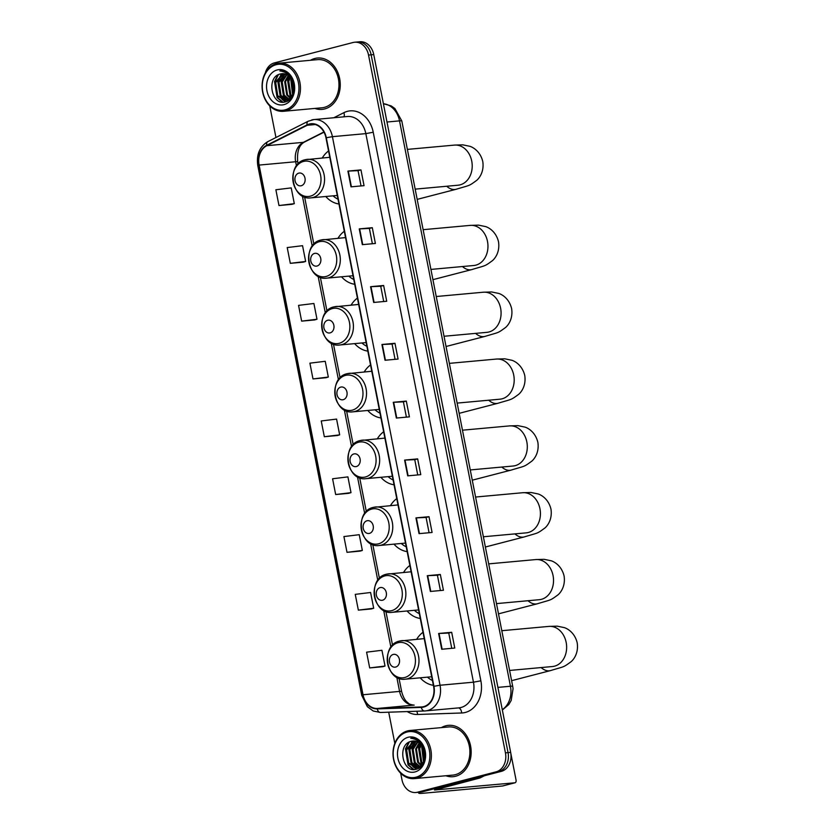 <?xml version="1.0" encoding="UTF-8"?>
<svg xmlns="http://www.w3.org/2000/svg" width="835" height="835" viewBox="0 0 835 835"><rect width="100%" height="100%" fill="white"/><g stroke="black" fill="none" stroke-linecap="round" stroke-linejoin="round"><path stroke-width="1.25" d="M422.98 632.293A28.463 22.555 -95.2 0 0 416.675 639.297M420.203 677.811A28.463 22.555 -95.2 0 0 433.386 685.305M409.87 565.462A28.463 22.555 -95.2 0 0 403.566 572.466M407.083 610.98A28.463 22.555 -95.2 0 0 420.266 618.464M396.761 498.62A28.463 22.555 -95.2 0 0 390.446 505.624M393.974 544.138A28.463 22.555 -95.2 0 0 407.156 551.622M383.641 431.779A28.463 22.555 -95.2 0 0 377.336 438.792M380.864 477.307A28.463 22.555 -95.2 0 0 394.047 484.791M370.531 364.947A28.463 22.555 -95.2 0 0 364.227 371.951M367.744 410.465A28.463 22.555 -95.2 0 0 380.927 417.949M357.422 298.105A28.463 22.555 -95.2 0 0 351.107 305.119M354.635 343.623A28.463 22.555 -95.2 0 0 367.817 351.117M344.302 231.274A28.463 22.555 -95.2 0 0 337.998 238.278M341.525 276.792A28.463 22.555 -95.2 0 0 354.708 284.276M328.552 150.978A28.463 22.555 -95.2 0 0 322.247 157.992M325.765 196.507A28.463 22.555 -95.2 0 0 338.947 203.99M400.685 773.231L401.948 779.681A16.115 12.765 -95.2 0 0 415.83 792.509L421.059 792.029A16.115 12.765 -95.2 0 0 422.677 791.747L501.334 771.363A16.115 12.765 -95.2 0 0 510.655 752.377L373.756 54.578A16.115 12.765 -95.2 0 0 359.875 41.75L357.255 41.99A16.115 12.765 -95.2 0 1 371.147 54.818A16.115 12.765 -95.2 0 0 357.255 41.99L354.645 42.23A16.115 12.765 -95.2 0 0 353.028 42.512L274.371 62.907A16.115 12.765 -95.2 0 0 265.311 72.969M415.83 792.509A16.115 12.765 -95.2 0 0 417.458 792.227L496.115 771.832A16.115 12.765 -95.2 0 0 505.436 752.857L508.045 752.617L371.147 54.818L508.045 752.617A16.115 12.765 -95.2 0 1 498.725 771.592A16.115 12.765 -95.2 0 0 508.045 752.617L510.655 752.377M417.458 792.227L498.725 771.592L420.068 791.987A16.115 12.765 -95.2 0 1 418.439 792.269A16.115 12.765 -95.2 0 0 420.068 791.987L422.677 791.747M314.826 58.492A25.781 20.426 -95.2 0 0 310.495 60.287A25.781 20.426 -95.2 0 1 314.826 58.492A25.781 20.426 -95.2 0 1 317.436 58.032A25.781 20.426 -95.2 0 0 314.826 58.492M314.899 108.425A25.781 20.426 -95.2 0 0 322.122 109.385A25.781 20.426 -95.2 0 0 324.731 108.926A25.781 20.426 -95.2 0 0 339.928 80.191A25.781 20.426 -95.2 0 0 317.436 58.032A25.781 20.426 -95.2 0 1 339.928 80.191A25.781 20.426 -95.2 0 1 324.731 108.926A25.781 20.426 -95.2 0 1 322.122 109.385A25.781 20.426 -95.2 0 1 314.899 108.425M445.754 725.813A25.781 20.426 -95.2 0 0 441.423 727.609A25.781 20.426 -95.2 0 1 445.754 725.813A25.781 20.426 -95.2 0 1 448.353 725.354A25.781 20.426 -95.2 0 0 445.754 725.813M445.827 775.746A25.781 20.426 -95.2 0 0 453.05 776.707A25.781 20.426 -95.2 0 0 455.649 776.247A25.781 20.426 -95.2 0 0 470.846 747.513A25.781 20.426 -95.2 0 0 448.353 725.354A25.781 20.426 -95.2 0 1 470.846 747.513A25.781 20.426 -95.2 0 1 455.649 776.247A25.781 20.426 -95.2 0 1 453.05 776.707A25.781 20.426 -95.2 0 1 445.827 775.746M309.42 124.436A17.191 13.621 84.8 0 1 311.163 124.133A17.191 13.621 84.8 0 1 325.974 137.817L433.595 686.391A17.191 13.621 84.8 0 1 421.915 706.942A17.191 13.621 84.8 0 1 421.299 706.974L377.222 708.477A17.191 13.621 84.8 0 1 363.027 694.751L259.111 165.079A17.191 13.621 84.8 0 1 266.803 145.687L307.176 125.292A17.191 13.621 84.8 0 1 309.42 124.436M309.347 124.018A17.618 13.955 -95.2 0 0 307.04 124.895L266.668 145.29A17.618 13.955 -95.2 0 0 258.777 165.173L362.693 694.835A17.618 13.955 -95.2 0 0 377.243 708.905L421.32 707.402A17.618 13.955 -95.2 0 0 433.929 686.297L326.297 137.733A17.618 13.955 -95.2 0 0 309.347 124.018M441.715 649.254L454.772 648.054L451.683 632.293L438.625 633.483L441.715 649.254M451.756 648.336L448.76 633.045L438.625 633.483M448.76 633.055L451.683 632.293M430.38 591.451L443.427 590.261L440.337 574.49L427.28 575.691L430.38 591.451M440.421 590.533L437.415 575.242L427.28 575.691M437.425 575.252L440.337 574.49M419.034 533.648L432.092 532.459L429.002 516.698L415.945 517.888L419.034 533.648M429.075 532.73L426.08 517.439L415.945 517.888M426.08 517.449L429.002 516.698M407.699 475.856L420.756 474.656L417.657 458.895L404.61 460.085L407.699 475.856M417.74 474.938L414.745 459.647L404.61 460.085M414.745 459.657L417.657 458.895M351.003 186.852L364.05 185.662L360.96 169.902L347.903 171.091L351.003 186.852M361.044 185.934L358.038 170.643L347.903 171.091M358.038 170.653L360.96 169.902M362.338 244.655L375.395 243.465L372.295 227.694L359.248 228.894L362.338 244.655M372.379 243.737L369.383 228.446L359.248 228.894M369.383 228.456L372.295 227.694M373.683 302.458L386.73 301.258L383.641 285.497L370.583 286.687L373.683 302.458M383.724 301.539L380.718 286.248L370.583 286.687M380.718 286.259L383.641 285.497M385.018 360.25L398.076 359.06L394.976 343.3L381.929 344.49L385.018 360.25M395.059 359.332L392.064 344.041L381.929 344.49M392.064 344.051L394.976 343.3M396.354 418.053L409.411 416.863L406.321 401.092L393.264 402.293L396.354 418.053M406.405 417.135L403.399 401.844L393.264 402.293M403.399 401.854L406.321 401.092M505.436 752.857L368.538 55.058A16.115 12.765 -95.2 0 0 354.645 42.23M269.757 105.909L275.957 137.514M388.703 712.203L394.819 743.359M347.005 552.332L362.348 550.453L359.248 534.692L343.916 536.561L347.005 552.332L360.062 551.11M371.398 608.934L358.351 610.124L373.683 608.256L370.594 592.495L355.251 594.363L358.351 610.124M369.686 667.927L385.029 666.048L381.929 650.288L366.596 652.166L369.686 667.927L382.733 666.706M312.989 378.933L328.322 377.055L325.233 361.294L309.9 363.162L312.989 378.933L326.036 377.712M314.701 319.93L301.644 321.131L316.987 319.252L313.897 303.491L298.554 305.37L301.644 321.131M303.366 262.138L290.309 263.328L305.652 261.459L302.552 245.688L287.219 247.567L290.309 263.328M292.02 204.335L278.973 205.535L294.306 203.656L291.217 187.896L275.874 189.764L278.973 205.535M348.727 493.339L335.67 494.529L351.003 492.65L347.913 476.889L332.58 478.768L335.67 494.529M324.324 436.726L339.668 434.858L336.578 419.086L321.235 420.965L324.324 436.726L337.382 435.515M339.668 434.858L337.257 435.546M328.322 377.055L325.911 377.744M316.987 319.252L314.576 319.951M305.652 261.459L303.23 262.148M294.306 203.656L291.895 204.345M351.003 492.65L348.592 493.349M362.348 550.453L359.937 551.142M373.683 608.256L371.272 608.945M385.029 666.048L382.607 666.747M285.048 109.886A23.098 18.297 -95.2 0 0 298.419 82.675A23.098 18.297 -95.2 0 0 276.187 64.692A23.098 18.297 -95.2 0 0 262.816 91.902A23.098 18.297 -95.2 0 0 285.048 109.886M285.904 110.878A24.173 19.153 -95.2 0 0 300.162 83.938A24.173 19.153 -95.2 0 0 279.067 63.157A24.173 19.153 -95.2 0 0 276.625 63.585A24.173 19.153 -95.2 0 0 262.378 90.524A24.173 19.153 -95.2 0 0 283.472 111.295A24.173 19.153 -95.2 0 0 285.904 110.878M283.472 111.295L321.976 107.778A24.173 19.153 -95.2 0 0 324.418 107.35A24.173 19.153 -95.2 0 0 338.666 80.41A24.173 19.153 -95.2 0 0 317.582 59.64L279.067 63.157M292.991 93.927L291.217 81.141L291.77 79.461M293.315 93.029L292.24 80.337M291.582 96.516L289.985 94.626L287.95 81.433L289.964 77.008M291.947 95.983L290.799 94.553L288.764 81.36L290.403 77.509M290.089 98.196L286.718 94.919L284.683 81.736L288.232 75.474M290.465 97.841L287.532 94.846L285.497 81.663L288.659 75.797M288.545 99.323L283.451 95.221L281.426 82.039L286.541 74.492M288.941 99.083L284.276 95.148L282.24 81.955L286.958 74.691M289.15 99.97L287.376 100.054M286.958 100.012L280.195 95.514L278.159 82.331L284.881 73.897M287.365 99.876L281.009 95.441L278.973 82.258L285.299 74.012M293.596 84.366A13.433 10.636 -95.2 0 0 282.021 73.678A13.433 10.636 -95.2 0 0 280.664 73.908C265.707 76.496 271.511 106.17 285.111 101.943C294.901 100.377 297.698 82.383 289.265 74.607C286.447 71.873 283.315 70.651 279.861 70.954C287.052 71.789 291.634 76.256 293.596 84.366C294.818 92.476 292.5 97.726 286.635 100.106L285.34 100.346L276.928 95.816L274.892 82.634L283.253 73.657M287.449 100.033L285.34 100.346M285.747 100.294L277.742 95.743L275.707 82.561L283.66 73.689M280.664 73.908L282.053 73.678M277.21 69.952A17.723 14.038 -95.2 0 0 266.95 90.827A17.723 14.038 -95.2 0 0 284.015 104.625A17.723 14.038 -95.2 0 0 294.275 83.75A17.723 14.038 -95.2 0 0 277.21 69.952M282.814 102.131L277.512 97.538L274.924 81.506L278.431 74.68M285.862 101.734L283.608 100.304M283.201 99.96L280.779 97.236L278.18 81.204L281.531 74.576M286.468 99.668L284.036 96.943L281.447 80.911L284.798 74.273M292.803 94.365L291.519 79.043M282.23 102.089L277.105 97.57L274.506 81.548L277.742 75.056M285.57 101.828L283.034 100.2M282.46 99.699L280.362 97.278L277.773 81.246L280.779 75.046M285.727 99.407L283.629 96.975L281.04 80.943L284.036 74.753M290.904 97.371L290.152 96.38L287.564 80.348L289.192 76.246M292.605 94.783L290.83 80.056L291.258 78.647M301.258 185.746A6.45 5.104 -95.2 0 0 304.994 178.147A6.45 5.104 -95.2 0 0 298.784 173.137A6.45 5.104 -95.2 0 0 295.058 180.725A6.45 5.104 -95.2 0 0 301.258 185.746M333.04 195.839A25.509 20.217 -95.2 0 0 338.008 199.189M317.008 266.031A6.45 5.104 -95.2 0 0 320.744 258.443A6.45 5.104 -95.2 0 0 314.534 253.423A6.45 5.104 -95.2 0 0 310.808 261.021A6.45 5.104 -95.2 0 0 317.008 266.031M348.79 276.124A25.509 20.217 -95.2 0 0 353.758 279.474M330.128 332.873A6.45 5.104 -95.2 0 0 333.854 325.274A6.45 5.104 -95.2 0 0 327.654 320.264A6.45 5.104 -95.2 0 0 323.917 327.852A6.45 5.104 -95.2 0 0 330.128 332.873M361.899 342.966A25.509 20.217 -95.2 0 0 366.878 346.316M343.237 399.704A6.45 5.104 -95.2 0 0 346.963 392.116A6.45 5.104 -95.2 0 0 340.764 387.096A6.45 5.104 -95.2 0 0 337.037 394.694A6.45 5.104 -95.2 0 0 343.237 399.704M375.019 409.797A25.509 20.217 -95.2 0 0 379.988 413.148M356.347 466.546A6.45 5.104 -95.2 0 0 360.083 458.947A6.45 5.104 -95.2 0 0 353.873 453.937A6.45 5.104 -95.2 0 0 350.147 461.525A6.45 5.104 -95.2 0 0 356.347 466.546M388.129 476.639A25.509 20.217 -95.2 0 0 393.097 479.989M369.467 533.388A6.45 5.104 -95.2 0 0 373.193 525.789A6.45 5.104 -95.2 0 0 366.993 520.769A6.45 5.104 -95.2 0 0 363.256 528.367A6.45 5.104 -95.2 0 0 369.467 533.388M401.238 543.47A25.509 20.217 -95.2 0 0 406.217 546.821M382.576 600.219A6.45 5.104 -95.2 0 0 386.302 592.631A6.45 5.104 -95.2 0 0 380.102 587.61A6.45 5.104 -95.2 0 0 376.376 595.198A6.45 5.104 -95.2 0 0 382.576 600.219M414.358 610.312A25.509 20.217 -95.2 0 0 419.327 613.662M395.686 667.061A6.45 5.104 -95.2 0 0 399.422 659.462A6.45 5.104 -95.2 0 0 393.212 654.442A6.45 5.104 -95.2 0 0 389.486 662.04A6.45 5.104 -95.2 0 0 395.686 667.061M427.468 677.154A25.509 20.217 -95.2 0 0 432.436 680.504M420.266 792.102A21.48 1.691 168.9 0 0 418.69 793.093A21.48 1.691 168.9 0 0 423.209 793.25L502.524 785.996L514.934 782.781L434.503 789.993L479.791 778.032L473.288 778.627M514.934 782.781A2.682 1.628 75.5 0 0 515.101 782.75A2.682 1.628 75.5 0 0 516.051 780.005L510.822 753.358M484.404 775.746L480.146 777.896A2.682 2.129 84.8 0 1 479.791 778.032M415.976 777.208A23.098 18.297 -95.2 0 0 429.336 749.997A23.098 18.297 -95.2 0 0 407.104 732.013A23.098 18.297 -95.2 0 0 393.734 759.224A23.098 18.297 -95.2 0 0 415.976 777.208M416.832 778.199A24.173 19.153 -95.2 0 0 431.079 751.26A24.173 19.153 -95.2 0 0 409.985 730.479A24.173 19.153 -95.2 0 0 407.553 730.907A24.173 19.153 -95.2 0 0 393.306 757.846A24.173 19.153 -95.2 0 0 414.39 778.617A24.173 19.153 -95.2 0 0 416.832 778.199M414.39 778.617L452.904 775.099A24.173 19.153 -95.2 0 0 455.336 774.671A24.173 19.153 -95.2 0 0 469.594 747.732A24.173 19.153 -95.2 0 0 448.499 726.961L409.985 730.479M423.909 761.249L422.134 748.463L422.687 746.782M424.232 760.351L423.168 747.659M422.51 763.837L420.903 761.948L418.878 748.755L420.882 744.329M422.865 763.305L421.717 761.875L419.692 748.682L421.331 744.83M421.017 765.518L417.646 762.24L415.611 749.058L419.16 742.795M421.393 765.163L418.46 762.167L416.425 748.985L419.587 743.119M419.473 766.645L414.379 762.543L412.344 749.36L417.469 741.814M419.859 766.405L415.193 762.47L413.158 749.277L417.886 742.012M420.068 767.292L418.304 767.375M417.886 767.334L411.112 762.835L409.077 749.653L415.809 741.219M418.283 767.198L411.926 762.762L409.901 749.579L416.216 741.334M424.514 751.688A13.433 10.636 -95.2 0 0 412.939 741A13.433 10.636 -95.2 0 0 411.592 741.229C396.625 743.818 402.428 773.492 416.028 769.265C425.829 767.699 428.616 749.705 420.182 741.929C417.375 739.194 414.233 737.973 410.778 738.276C417.98 739.111 422.552 743.578 424.514 751.688C425.735 759.798 423.418 765.048 417.563 767.428L416.268 767.668L407.856 763.138L405.82 749.955L414.181 740.979M418.377 767.355L416.268 767.668M416.675 767.615L408.67 763.065L406.635 749.882L414.588 741.01M411.592 741.229L412.97 741M408.138 737.274A17.723 14.038 -95.2 0 0 397.877 758.149A17.723 14.038 -95.2 0 0 414.943 771.947A17.723 14.038 -95.2 0 0 425.203 751.072A17.723 14.038 -95.2 0 0 408.138 737.274M413.742 769.452L408.43 764.86L405.841 748.828L409.359 742.002M416.79 769.056L414.536 767.626M414.129 767.281L411.697 764.557L409.108 748.525L412.459 741.897M417.385 766.989L414.964 764.265L412.365 748.233L415.715 741.595M423.731 761.687L422.437 746.365M413.158 769.411L408.023 764.891L405.434 748.87L408.67 742.378M416.488 769.15L413.951 767.522M413.388 767.021L411.29 764.599L408.701 748.567L411.697 742.367M416.655 766.728L414.557 764.296L411.958 748.264L414.964 742.075M421.832 764.693L421.08 763.701L418.492 747.669L420.109 743.567M423.533 762.104L421.748 747.377L422.176 745.968M502.273 709.656A21.48 17.024 -95.2 0 0 510.456 686.245L399.527 120.866A21.48 17.024 -95.2 0 0 383.401 103.759M386.991 122.014L399.527 120.866A10.74 0.845 -11.1 0 1 401.792 120.939L512.711 686.328A10.74 0.845 -11.1 0 0 510.456 686.245L497.911 687.393M373.756 54.578L368.538 55.058M501.334 771.363L496.115 771.832M333.823 117.745L343.874 112.673A26.856 21.282 84.8 0 1 373.235 132.243L480.866 680.817L473.455 682.185L365.834 133.621A21.48 17.024 -95.2 0 0 347.318 116.514L313.897 119.572A21.48 17.024 84.8 0 1 332.413 136.669L326.297 137.733M480.866 680.817A26.856 21.282 84.8 0 1 465.325 712.453A26.856 21.282 84.8 0 1 461.651 712.986L417.573 714.478A26.856 21.282 84.8 0 1 407.23 711.577M461.024 707.495A21.48 17.024 -95.2 0 0 473.455 682.185L440.045 685.243A21.48 17.024 84.8 0 1 425.443 710.929A21.48 17.024 84.8 0 1 424.671 710.982A5.375 3.277 88.1 0 1 424.556 710.982L458.853 707.871A21.48 17.024 -95.2 0 0 461.024 707.495M311.737 119.948A21.48 17.024 84.8 0 1 313.897 119.572L308.23 121.211A5.375 3.131 63.2 0 0 307.04 124.895M308.23 121.211L267.858 141.606C259.601 146.657 256.241 154.663 257.796 165.612L258.777 165.173M362.693 694.835L361.712 695.284L367.369 706.702L373.182 710.982L380.478 712.485A5.375 3.277 88.1 0 0 380.593 712.474L424.441 710.982M377.243 708.905A5.375 3.277 88.1 0 0 380.478 712.485L424.556 710.982A5.375 3.277 88.1 0 1 421.32 707.402M267.858 141.606A5.375 3.131 63.2 0 0 266.668 145.29M433.929 686.297L440.045 685.243L332.413 136.669L365.834 133.621L373.235 132.243M343.874 112.673A5.375 3.131 -116.8 0 1 343.926 116.827M416.696 711.253A5.375 3.277 -91.9 0 1 417.573 714.478M458.384 707.913A5.375 3.277 -91.9 0 1 461.651 712.986M363.027 694.751L399.579 691.411A17.191 13.621 -95.2 0 0 413.774 705.126L413.972 705.116A9.665 5.897 -91.9 0 1 414.181 705.116M377.222 708.477L413.774 705.126A9.665 5.897 -91.9 0 1 413.972 705.116C410.747 704.646 408.931 704.041 408.534 703.3L407 702.016C407.282 702.141 403.9 700.231 401.614 691.484A9.665 0.762 -11.1 0 0 399.579 691.411L396.802 677.258M421.299 706.974L422.531 706.869M307.176 125.292L315.286 124.551M266.803 145.687L303.355 142.347A17.191 13.621 -95.2 0 0 295.663 161.739L296.467 165.883M323.886 131.972L303.355 142.347A9.665 5.626 -116.8 0 0 304.598 141.992C299.149 144.82 296.853 151.427 297.698 161.813L298.105 163.921M259.111 165.079L295.663 161.739A9.665 0.762 -11.1 0 1 297.698 161.813M302.374 195.943L312.227 246.168M318.125 276.239L325.337 313.01M331.234 343.07L338.446 379.841M344.344 409.912L351.566 446.683M357.464 476.743L364.676 513.515M370.573 543.585L377.785 580.356M383.683 610.427L390.905 647.198M396.761 418.022L393.671 402.261M385.415 360.219L382.326 344.458M374.08 302.416L370.99 286.666M362.745 244.624L359.645 228.863M351.399 186.821L348.31 171.06M408.096 475.814L405.006 460.064M419.441 533.617L416.352 517.857M430.776 591.42L427.687 575.659M442.122 649.212L439.033 633.462M407.376 149.392L454.386 145.102A20.144 15.959 84.8 0 1 471.744 161.134A20.144 15.959 84.8 0 1 460.085 184.859A20.144 15.959 84.8 0 1 458.06 185.213L459.594 184.973M454.386 145.102L462.778 144.831L469.896 146.313C473.132 147.304 480.323 151.417 482.776 161.51C484.321 171.77 479.238 178.283 476.618 180.423C468.299 186.466 470.71 184.827 456.025 189.305A20.144 12.191 -104.5 0 1 446.725 186.247M310.307 196.183A17.765 14.07 -95.2 0 0 320.588 175.256A17.765 14.07 -95.2 0 0 303.491 161.437A17.765 14.07 -95.2 0 0 293.21 182.364A17.765 14.07 -95.2 0 0 310.307 196.183M337.277 195.453L310.964 197.853A19.341 15.322 -95.2 0 0 312.916 197.519A19.341 15.322 -95.2 0 0 324.314 175.966A19.341 15.322 -95.2 0 0 307.447 159.339A19.341 15.322 -95.2 0 0 305.495 159.683M423.126 229.688L470.136 225.387A20.144 15.959 84.8 0 1 487.494 241.419A20.144 15.959 84.8 0 1 475.835 265.144A20.144 15.959 84.8 0 1 473.81 265.499L475.345 265.269M470.136 225.387L478.528 225.126L485.657 226.609C488.882 227.59 496.073 231.702 498.526 241.806C500.071 252.055 494.988 258.579 492.368 260.708C484.049 266.751 486.461 265.113 471.775 269.59A20.144 12.191 -104.5 0 1 462.475 266.542M326.057 276.479A17.765 14.07 -95.2 0 0 336.338 255.552A17.765 14.07 -95.2 0 0 319.241 241.722A17.765 14.07 -95.2 0 0 308.96 262.649A17.765 14.07 -95.2 0 0 326.057 276.479M353.028 275.738L326.725 278.149A19.341 15.322 -95.2 0 0 328.666 277.805A19.341 15.322 -95.2 0 0 340.075 256.251A19.341 15.322 -95.2 0 0 323.197 239.635A19.341 15.322 -95.2 0 0 321.245 239.969M436.235 296.519L483.256 292.219A20.144 15.959 84.8 0 1 500.614 308.261A20.144 15.959 84.8 0 1 488.955 331.986A20.144 15.959 84.8 0 1 486.92 332.34L488.454 332.1M483.256 292.219L491.648 291.958L498.766 293.44C502.002 294.431 509.193 298.544 511.636 308.637C513.181 318.897 508.097 325.41 505.488 327.55C497.159 333.593 499.57 331.954 484.885 336.432A20.144 12.191 -104.5 0 1 475.595 333.374M339.177 343.31A17.765 14.07 -95.2 0 0 349.458 322.383A17.765 14.07 -95.2 0 0 332.351 308.564A17.765 14.07 -95.2 0 0 322.07 329.481A17.765 14.07 -95.2 0 0 339.177 343.31M366.147 342.58L339.835 344.98A19.341 15.322 -95.2 0 0 341.786 344.646A19.341 15.322 -95.2 0 0 353.184 323.093A19.341 15.322 -95.2 0 0 336.307 306.466A19.341 15.322 -95.2 0 0 334.365 306.81M449.355 363.361L496.366 359.06A20.144 15.959 84.8 0 1 513.723 375.092A20.144 15.959 84.8 0 1 502.065 398.827A20.144 15.959 84.8 0 1 500.029 399.182L501.574 398.942M496.366 359.06L504.757 358.799L511.876 360.282C515.111 361.263 522.303 365.375 524.756 375.479C526.3 385.728 521.217 392.252 518.598 394.381C510.279 400.424 512.68 398.796 497.994 403.263A20.144 12.191 -104.5 0 1 488.705 400.215M352.286 410.152A17.765 14.07 -95.2 0 0 362.567 389.225A17.765 14.07 -95.2 0 0 345.471 375.395A17.765 14.07 -95.2 0 0 335.19 396.322A17.765 14.07 -95.2 0 0 352.286 410.152M379.257 409.411L352.944 411.822A19.341 15.322 -95.2 0 0 354.896 411.478A19.341 15.322 -95.2 0 0 366.294 389.924A19.341 15.322 -95.2 0 0 349.427 373.308A19.341 15.322 -95.2 0 0 347.475 373.642M462.465 430.192L509.475 425.902A20.144 15.959 84.8 0 1 526.833 441.934A20.144 15.959 84.8 0 1 515.174 465.659A20.144 15.959 84.8 0 1 513.149 466.014L514.684 465.773M509.475 425.902L517.867 425.631L524.996 427.113C528.221 428.105 535.412 432.217 537.865 442.31C539.41 452.57 534.327 459.083 531.707 461.223C523.388 467.266 525.799 465.627 511.114 470.105A20.144 12.191 -104.5 0 1 501.814 467.047M365.396 476.983A17.765 14.07 -95.2 0 0 375.677 456.067A17.765 14.07 -95.2 0 0 358.58 442.237A17.765 14.07 -95.2 0 0 348.299 463.164A17.765 14.07 -95.2 0 0 365.396 476.983M392.366 476.253L366.064 478.653A19.341 15.322 -95.2 0 0 368.005 478.319A19.341 15.322 -95.2 0 0 379.414 456.766A19.341 15.322 -95.2 0 0 362.536 440.139A19.341 15.322 -95.2 0 0 360.584 440.483M475.574 497.034L522.595 492.733A20.144 15.959 84.8 0 1 539.953 508.765A20.144 15.959 84.8 0 1 528.294 532.5A20.144 15.959 84.8 0 1 526.259 532.855L527.793 532.615M522.595 492.733L530.987 492.473L538.105 493.955C541.341 494.936 548.532 499.048 550.975 509.152C552.519 519.401 547.436 525.925 544.827 528.064C536.498 534.097 538.909 532.469 524.223 536.936A20.144 12.191 -104.5 0 1 514.934 533.889M378.516 543.825A17.765 14.07 -95.2 0 0 388.797 522.898A17.765 14.07 -95.2 0 0 371.69 509.068A17.765 14.07 -95.2 0 0 361.409 529.995A17.765 14.07 -95.2 0 0 378.516 543.825M405.486 543.084L379.173 545.495A19.341 15.322 -95.2 0 0 381.125 545.151A19.341 15.322 -95.2 0 0 392.523 523.597A19.341 15.322 -95.2 0 0 375.646 506.981A19.341 15.322 -95.2 0 0 373.704 507.325M488.694 563.875L535.705 559.575A20.144 15.959 84.8 0 1 553.062 575.607A20.144 15.959 84.8 0 1 541.404 599.332A20.144 15.959 84.8 0 1 539.368 599.687L540.913 599.457M535.705 559.575L544.096 559.314L551.215 560.796C554.45 561.778 561.642 565.89 564.095 575.983C565.639 586.243 560.556 592.766 557.937 594.896C549.618 600.939 552.019 599.3 537.333 603.778A20.144 12.191 -104.5 0 1 528.044 600.73M391.625 610.667A17.765 14.07 -95.2 0 0 401.906 589.74A17.765 14.07 -95.2 0 0 384.81 575.91A17.765 14.07 -95.2 0 0 374.529 596.837A17.765 14.07 -95.2 0 0 391.625 610.667M418.596 609.926L392.283 612.326A19.341 15.322 -95.2 0 0 394.235 611.992A19.341 15.322 -95.2 0 0 405.633 590.439A19.341 15.322 -95.2 0 0 388.766 573.822A19.341 15.322 -95.2 0 0 386.814 574.156M501.804 630.707L548.814 626.407A20.144 15.959 84.8 0 1 566.172 642.439A20.144 15.959 84.8 0 1 554.513 666.173A20.144 15.959 84.8 0 1 552.488 666.528L554.022 666.288M548.814 626.407L557.206 626.146L564.324 627.628C567.56 628.609 574.751 632.732 577.204 642.825C578.749 653.085 573.666 659.598 571.046 661.737C562.727 667.77 565.138 666.142 550.453 670.609A20.144 12.191 -104.5 0 1 541.153 667.562M404.735 677.498A17.765 14.07 -95.2 0 0 415.016 656.571A17.765 14.07 -95.2 0 0 397.919 642.741A17.765 14.07 -95.2 0 0 387.638 663.668A17.765 14.07 -95.2 0 0 404.735 677.498M431.705 676.757L405.403 679.168A19.341 15.322 -95.2 0 0 407.344 678.824A19.341 15.322 -95.2 0 0 418.752 657.281A19.341 15.322 -95.2 0 0 401.875 640.654A19.341 15.322 -95.2 0 0 399.923 640.998M473.894 778.471L480.146 777.896M383.39 103.707L391.208 105.909L394.913 108.54L401.792 120.939M502.357 710.032L508.797 704.542L511.187 700.471L513.055 688.708L512.711 686.328M257.796 165.612L361.712 695.284M304.598 196.987L313.866 244.206M320.348 277.272L326.976 311.048M333.457 344.114L340.085 377.879M346.577 410.945L353.205 444.721M359.687 477.787L366.314 511.563M372.796 544.629L379.424 578.394M385.916 611.46L392.544 645.236M399.026 678.302L401.614 691.484M324.001 132.191L304.598 141.992M456.025 189.305L417.176 199.377M329.794 157.304L305.182 159.735C285.727 163.618 291.3 200.786 310.964 197.853M415.172 189.138L458.06 185.213M471.775 269.59L432.927 279.662M345.544 237.589L320.932 240.031C301.487 243.904 307.05 281.071 326.725 278.149M430.923 269.423L473.81 265.499M484.885 336.432L446.047 346.494M358.653 304.431L334.042 306.863C314.597 310.745 320.16 347.913 339.835 344.98M444.032 336.265L486.92 332.34M497.994 403.263L459.156 413.335M371.773 371.262L347.162 373.704C327.706 377.577 333.269 414.745 352.944 411.822M457.152 403.096L500.029 399.182M511.114 470.105L472.266 480.177M384.883 438.104L360.271 440.536C340.826 444.418 346.389 481.586 366.064 478.653M470.262 469.938L513.149 466.014M524.223 536.936L485.385 547.009M397.992 504.935L373.381 507.377C353.936 511.25 359.499 548.418 379.173 545.495M483.371 536.769L526.259 532.855M537.333 603.778L498.495 613.85M411.112 571.777L386.501 574.209C367.045 578.091 372.608 615.259 392.283 612.326M496.491 603.611L539.368 599.687M550.453 670.609L511.605 680.682M424.222 638.608L399.61 641.05C380.165 644.923 385.728 682.091 405.403 679.168M509.601 670.453L552.488 666.528M418.69 793.093L418.523 792.269M515.101 782.75L502.68 785.975"/></g></svg>

